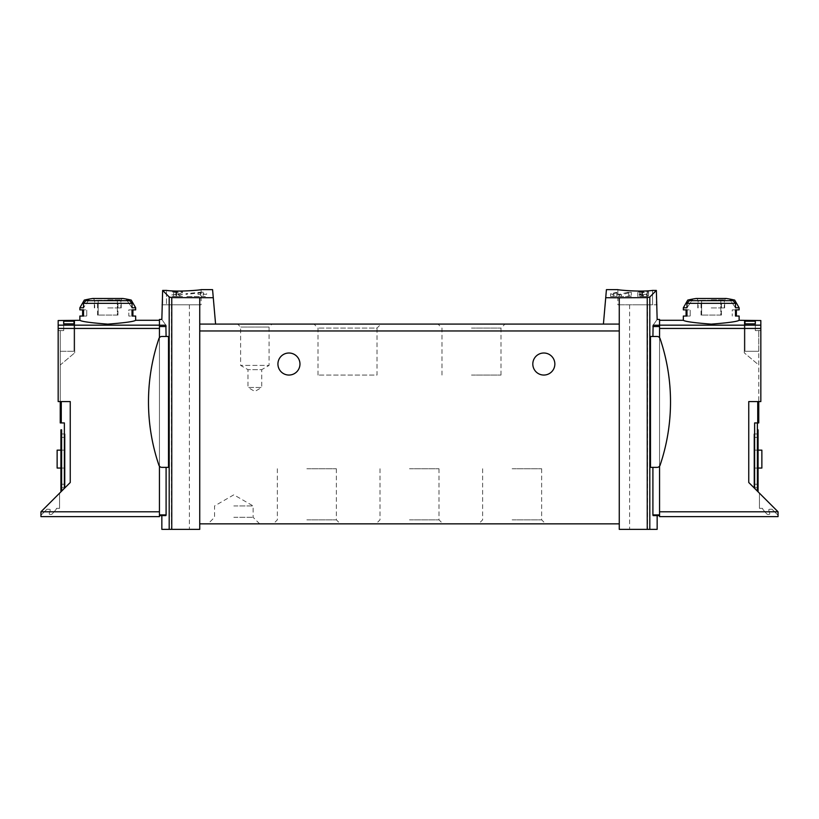 <?xml version="1.0" encoding="UTF-8"?>
<svg xmlns="http://www.w3.org/2000/svg" width="819" height="819" viewBox="0 0 819 819"><rect width="100%" height="100%" fill="white"/><g stroke="black" fill="none" stroke-linecap="round" stroke-linejoin="round"><path stroke-width="0.61" stroke-dasharray="4.09 3.07" d="M639.711 292.086L648.546 291.615L648.546 292.885L637.796 292.086L642.567 291.728L639.711 292.086L639.711 296.519L648.546 296.519L639.711 296.519M606.429 289.639L603.419 324.078L215.581 324.078L212.571 289.639M652.528 290.417C640.427 292.158 616.983 289.895 617.884 289.639C616.983 289.885 640.376 292.168 652.528 290.417L652.528 304.791L656.357 304.791L617.884 304.791L652.528 304.791L652.528 290.417M605.722 297.707L647.235 297.614L649.805 296.98L656.357 290.428L656.357 304.791L657.155 304.791M628.736 292.895L621.447 294.758L614.567 295.178L610.657 293.683L616.891 292.332L616.891 296.519L610.657 296.519L628.736 296.519L628.736 292.895L628.736 296.519L631.316 296.519L631.316 292.332L631.316 295.311L628.736 295.311M631.316 292.332L627.774 292.332L627.774 296.519L631.316 296.519L631.316 295.311M616.891 292.854L613.236 293.683L619.563 294.297L627.774 292.332M642.424 294.891L642.424 296.519L639.137 296.519L639.137 294.543L641.042 294.052C638.41 294.676 638.881 294.953 642.424 294.891L648.546 293.724L648.546 295.434L647.194 295.434L647.194 294.072L643.406 295.147L637.796 294.543L641.042 293.724L641.042 296.519L637.796 296.519L637.796 292.086M179.75 293.611L180.723 293.611L180.723 294.543L182.514 294.543L180.723 294.901L180.723 295.567L178.04 294.901L179.381 294.011L171.765 294.942L179.75 293.611L179.75 296.519L182.514 296.519L171.765 296.519L179.75 296.519M213.278 297.707L171.765 297.614L171.765 529.361L161.845 529.361M161.845 304.791L201.116 304.791L162.643 304.791L162.643 290.428L169.195 296.98L171.765 297.614M166.472 290.417C178.573 292.158 202.017 289.895 201.116 289.639C202.017 289.885 178.624 292.168 166.472 290.417L166.472 304.791L166.472 290.417M173.689 292.086L182.514 291.615L182.514 292.885L171.765 292.086L176.535 291.728L173.689 292.086L173.689 296.519M201.32 292.158L203.184 292.158L203.184 293.673L206.623 293.673L206.623 294.318L203.184 294.318L203.184 295.567L200.594 295.567L200.594 294.318L198.014 294.318L198.014 293.673L200.594 293.673L200.594 292.792L185.954 294.39L185.954 293.683L201.32 292.158L201.32 296.519L206.623 296.519L185.954 296.519L201.32 296.519M758.763 401.576L760.831 401.576L757.729 401.576L758.763 401.576L758.763 330.538L758.763 422.932L754.627 422.932L757.38 422.932L754.627 422.932L754.627 488.38L748.75 482.493L754.627 488.38M758.763 365.008L758.763 330.538L760.831 330.538L760.831 401.576L760.831 330.538L758.763 330.538L760.831 330.538L758.763 330.538L758.763 365.008L744.266 352.846L758.763 365.008M758.763 351.29L758.763 330.62L758.763 351.29L758.763 330.62L758.763 351.29L744.983 351.29L744.983 321.212L744.983 351.29L744.983 323.843L744.983 351.29L758.763 351.29M755.313 321.212L755.313 330.62L755.313 321.212L744.983 321.212M755.313 323.843L755.313 330.62L755.313 323.843L744.983 323.843M159.439 325.163L159.439 511.803L159.439 325.163L58.169 325.163L58.169 328.439L159.439 328.439M159.439 514.895L159.439 466.195A3.102 3.102 0 0 0 161.855 467.362L166.093 467.362L166.093 514.895L159.439 514.895L159.439 515.591L159.439 511.803L159.439 516.625L40.95 516.625L40.95 511.803L70.25 482.493L70.25 401.576L70.25 482.493L70.25 401.576L58.169 401.576L70.25 401.576L58.169 401.576L58.169 325.163M58.169 328.439L58.169 401.576L58.169 330.538L60.237 330.538L60.237 365.008L74.734 352.846L60.237 365.008L60.237 330.538L58.169 330.538L60.237 330.538L58.169 330.538L58.169 320.546L74.734 320.29M79.873 320.29C81.542 321.55 90.837 322.829 107.77 324.129C124.713 322.829 134.009 321.55 135.667 320.29M63.687 321.212L63.687 330.62L63.687 321.212L74.017 321.212L74.017 351.29L74.017 321.212M63.687 323.843L63.687 330.62L60.237 330.62L60.237 351.29L60.237 330.62L60.237 351.29L60.237 330.62L63.687 330.62L63.687 323.843L74.017 323.843L74.017 351.29L74.017 323.843M74.734 352.846L74.734 320.546L74.734 352.846M652.907 467.362L657.145 467.362A3.102 3.102 0 0 0 659.561 466.195L659.561 325.225L653.122 325.225C658.466 317.567 658.466 317.567 653.122 325.225L652.907 336.476L650.481 336.476L650.481 467.362L652.907 467.362L652.907 514.895L659.561 514.895L659.561 515.591L659.561 328.439L659.561 516.625L778.05 516.625L778.05 511.803L778.05 515.243L772.02 509.213L769.42 509.305A0.686 0.686 0 0 0 768.785 510.176L769.758 513.554A0.686 0.686 0 0 1 769.102 514.424L768.13 514.445A1.925 1.925 0 0 1 766.645 513.779L763.308 509.94A3.44 3.44 0 0 1 762.53 508.353L759.448 508.353L759.448 493.202L759.448 508.353L762.53 508.353A3.44 3.44 0 0 0 763.308 509.94L766.645 513.779A1.925 1.925 0 0 0 768.13 514.445L769.102 514.424A0.686 0.686 0 0 0 769.758 513.554L768.785 510.176A0.686 0.686 0 0 1 769.42 509.305L772.02 509.213L778.05 515.243L778.05 511.803L748.75 482.493L748.75 401.576L760.831 401.576L760.831 320.546L760.831 330.538L760.831 320.546L744.266 320.29M659.561 514.895L659.561 466.195A3.102 3.102 0 0 0 660.073 465.264A197.369 197.369 0 0 0 660.073 338.585A3.102 3.102 0 0 0 657.145 336.476L652.907 336.476M159.439 325.225L165.878 325.225C160.534 317.567 160.534 317.567 165.878 325.225L166.093 336.476L161.855 336.476A3.102 3.102 0 0 0 159.439 337.643L159.439 466.195A3.102 3.102 0 0 0 161.855 467.362L168.519 467.362L168.519 336.476L161.855 336.476A3.102 3.102 0 0 0 159.439 337.643L159.439 319.461M159.439 337.643A3.102 3.102 0 0 0 158.927 338.585A197.369 197.369 0 0 0 158.927 465.264A3.102 3.102 0 0 0 159.439 466.195L159.439 337.643A3.102 3.102 0 0 0 158.927 338.585A3.102 3.102 0 0 1 161.855 336.476L166.093 336.476M166.093 467.362L161.855 467.362A3.102 3.102 0 0 1 158.927 465.264A3.102 3.102 0 0 0 159.439 466.195M165.929 515.591L161.845 515.591M653.071 515.591L657.155 515.591M657.155 529.361L619.266 529.361L619.266 327.344L619.266 523.853L199.734 523.853L199.734 327.344L199.734 529.361L171.765 529.361M659.561 337.643A3.102 3.102 0 0 1 660.073 338.585A197.369 197.369 0 0 1 660.073 465.264A3.102 3.102 0 0 1 657.145 467.362A3.102 3.102 0 0 0 660.073 465.264A197.369 197.369 0 0 0 660.073 338.585A3.102 3.102 0 0 0 657.145 336.476A3.102 3.102 0 0 1 659.561 337.643L659.561 466.195M40.95 515.243L46.98 509.213L49.58 509.305A0.686 0.686 0 0 1 50.215 510.176L49.242 513.554A0.686 0.686 0 0 0 49.898 514.424L50.87 514.445A1.925 1.925 0 0 0 52.355 513.779L55.692 509.94A3.44 3.44 0 0 0 56.47 508.353L59.552 508.353L59.552 493.202L40.95 511.803L40.95 515.243L46.98 509.213L49.58 509.305A0.686 0.686 0 0 1 50.215 510.176L49.242 513.554A0.686 0.686 0 0 0 49.898 514.424L50.87 514.445A1.925 1.925 0 0 0 52.355 513.779L55.692 509.94A3.44 3.44 0 0 0 56.47 508.353L59.552 508.353L59.552 493.202L40.95 511.803L40.95 515.243M79.873 307.79L83.507 307.79L83.507 303.337L85.923 300.665A102.406 102.406 0 0 1 88.79 300.082L83.507 307.79L88.79 300.082L84.316 300.082M129.627 300.665L132.033 303.337L132.033 307.79L126.75 300.082A102.406 102.406 0 0 1 129.627 300.665L85.923 300.665M131.224 300.082L126.75 300.082L132.033 307.79L135.667 307.79M92.721 298.485L122.819 298.485M135.667 309.858L128.808 309.858L132.033 309.858L132.033 316.052L135.667 316.052M79.873 316.052L86.742 316.052L83.507 316.052L83.507 309.858L86.742 309.858L86.742 316.052L83.507 316.052M79.873 309.858L86.742 309.858L86.742 316.052L82.627 316.052M734.684 300.082L730.21 300.082L735.493 307.79L730.21 300.082A102.406 102.406 0 0 1 733.077 300.665L735.493 303.337L735.493 307.79L739.127 307.79M687.776 300.082L692.25 300.082L686.967 307.79L692.25 300.082A102.406 102.406 0 0 0 689.373 300.665L733.077 300.665M683.333 307.79L686.967 307.79L686.967 303.337L689.373 300.665M696.181 298.485L726.279 298.485M739.127 320.29C737.458 321.55 728.163 322.829 711.23 324.129C694.287 322.829 684.991 321.55 683.333 320.29M739.127 309.858L732.258 309.858L735.493 309.858L735.493 316.052L739.127 316.052M683.333 316.052L690.192 316.052L686.967 316.052L686.967 309.858L690.192 309.858L690.192 316.052L686.967 316.052M683.333 309.858L690.192 309.858L690.192 316.052L686.087 316.052M659.561 325.163L659.561 320.29L659.561 328.439L659.561 325.163L760.831 325.163M60.923 468.058L65.059 468.058L65.059 450.143L65.059 468.058L65.059 450.143L65.059 468.058L57.135 468.058L57.135 450.143L65.059 450.143L57.135 450.143L57.135 468.058L57.135 450.143L65.059 450.143L60.923 450.143M65.059 437.397L65.059 484.244L65.059 433.957L65.059 437.397L60.923 437.397L60.923 484.244L60.923 433.957L60.923 437.397L65.059 437.397M65.059 487.684L65.059 484.244L65.059 487.684L60.923 487.684L60.923 484.244L60.923 487.684L65.059 487.684M199.734 297.788L199.734 324.078L215.581 324.078L199.734 324.078L199.734 523.853M254.842 324.078L272.072 324.078L269.082 327.057L240.612 327.057L269.082 327.057L269.082 365.407L240.612 365.407L269.082 365.407L261.732 369.656L247.962 369.656L261.732 369.656L261.732 387.459L254.842 387.459L261.732 387.459L254.842 391.431L247.962 387.459L254.842 387.459L247.962 387.459L247.962 369.656L240.612 365.407L240.612 327.057L237.623 324.078L254.842 324.078M471.498 324.078L505.006 324.078L471.498 324.078M317.997 375.061L317.997 328.081L313.994 324.078L381.009 324.078L377.006 328.081L317.997 328.081L377.006 328.081L377.006 375.061L317.997 375.061L377.006 375.061M753.941 437.397L753.941 487.684L753.941 433.957L753.941 437.397L758.077 437.397L758.077 433.957L758.077 487.684L758.077 437.397L753.941 437.397M758.077 450.143L753.941 450.143L761.865 450.143L761.865 468.058L761.865 450.143L753.941 450.143L761.865 450.143L761.865 468.058L753.941 468.058L761.865 468.058L753.941 468.058L753.941 450.143L753.941 468.058L753.941 450.143L753.941 468.058L758.077 468.058M757.38 491.134L758.077 491.82L757.38 491.134L757.38 429.821L757.38 491.134M748.75 482.493L748.75 401.576L748.75 482.493M619.266 297.788L619.266 324.078L603.419 324.078L619.266 324.078L619.266 523.853M233.835 523.853L259.664 523.853L233.835 523.853M512.141 523.853L545.649 523.853L512.141 523.853M409.5 523.853L443.007 523.853L409.5 523.853M306.859 523.853L340.366 523.853L306.859 523.853M299.969 364.035A11.026 11.026 0 0 0 283.435 354.484A11.026 11.026 0 0 0 283.435 373.577A11.026 11.026 0 0 0 299.969 364.035M554.852 364.035A11.026 11.026 0 0 0 538.318 354.484A11.026 11.026 0 0 0 538.318 373.577A11.026 11.026 0 0 0 554.852 364.035M215.581 324.078L199.734 324.078M619.266 324.078L603.419 324.078M306.859 468.744L336.363 468.744L306.859 468.744M306.859 519.85L336.363 519.85L306.859 519.85M409.5 468.744L439.004 468.744L409.5 468.744M409.5 519.85L439.004 519.85L409.5 519.85M512.141 468.744L541.646 468.744L512.141 468.744M512.141 519.85L541.646 519.85L512.141 519.85M233.835 505.947L253.122 505.947L233.835 505.947M233.835 517.311L253.122 517.311L233.835 517.311M471.498 328.081L501.003 328.081L471.498 328.081M471.498 375.061L501.003 375.061L471.498 375.061M638.554 529.361L647.512 529.361L638.554 529.361M659.561 325.225L659.561 319.461M758.077 491.82L758.077 429.821L757.38 429.821M758.077 487.684L753.941 487.684L758.077 487.684M758.077 433.957L753.941 433.957L758.077 433.957M638.554 304.791L647.512 304.791L638.554 304.791M180.446 529.361L189.404 529.361L180.446 529.361M180.446 304.791L189.404 304.791L180.446 304.791M64.373 488.38L70.25 482.493L61.62 491.134L64.373 488.38L64.373 422.932L60.237 422.932L60.237 330.538L60.237 401.576M60.923 491.82L61.62 491.134L60.923 491.82L60.923 429.821L61.62 429.821L61.62 491.134L61.62 429.821M65.059 433.957L60.923 433.957L65.059 433.957M65.059 468.058L57.135 468.058L65.059 468.058M735.493 316.052L736.373 316.052M735.493 309.858L732.258 309.858L732.258 316.052L732.258 309.858L736.373 309.858M132.033 309.858L128.808 309.858L128.808 316.052L132.913 316.052M132.913 309.858L128.808 309.858L128.808 316.052L132.033 316.052M686.087 309.858L686.967 309.858M82.627 309.858L83.507 309.858M711.23 298.485L696.652 298.485L711.23 298.485M711.23 307.924L724.661 307.924L711.23 307.924M107.77 298.485L122.348 298.485L107.77 298.485M107.77 307.924L121.202 307.924L107.77 307.924M711.23 300.245L721.867 300.245L711.23 300.245M701.637 300.245L720.822 300.245L701.637 300.245L701.637 315.059L701.033 315.059L701.637 315.059L701.637 300.245M720.822 300.245L721.426 300.245L720.822 300.245L720.822 315.059L701.637 315.059L720.822 315.059L720.822 300.245M711.23 300.583L698.136 300.583L711.23 300.583M107.77 300.245L118.407 300.245L107.77 300.245M98.178 300.245L117.363 300.245L98.178 300.245L98.178 315.059L97.574 315.059L98.178 315.059L98.178 300.245M117.363 300.245L117.967 300.245L117.363 300.245L117.363 315.059L98.178 315.059L117.363 315.059L117.363 300.245M107.77 300.583L120.864 300.583L107.77 300.583M720.822 315.059L721.426 315.059L720.822 315.059M117.363 315.059L117.967 315.059L117.363 315.059M744.266 320.546L744.266 352.846L744.266 320.546M158.927 338.585A197.369 197.369 0 0 0 158.927 465.264A197.369 197.369 0 0 1 158.927 338.585M60.237 351.29L74.017 351.29L60.237 351.29M60.237 330.62L63.687 330.62L60.237 330.62M758.763 330.62L755.313 330.62L758.763 330.62M175.901 291.584L175.901 296.519M176.535 291.728L176.535 296.519M182.514 291.615L182.514 292.885M181.173 292.885L181.173 292.342M180.723 293.611L180.723 294.543M180.723 294.901L180.723 295.567M179.381 295.567L179.381 294.901M179.381 294.543L179.381 294.011M185.954 293.683L185.954 294.39M203.184 292.158L203.184 293.673M206.623 293.673L206.623 294.318M203.184 294.318L203.184 295.567M200.594 295.567L200.594 294.318M198.014 294.318L198.014 293.673M200.594 293.673L200.594 292.792M616.891 292.332L616.891 296.519L613.236 296.519L627.774 296.519M637.796 292.342L637.796 296.519L647.194 296.519L647.194 292.086M641.932 291.584L641.932 296.519M642.567 291.728L642.567 296.519M647.194 291.615L647.194 292.885M648.546 291.615L648.546 296.519L647.194 296.519L647.194 292.342M648.546 292.885L648.546 293.724M647.194 294.072L647.194 295.434M641.042 293.724L641.042 296.519L639.137 296.519M646.703 293.724L646.703 296.519L648.546 296.519L648.546 295.434M642.424 296.519L646.703 296.519M757.729 401.576L757.729 422.932M169.195 296.98L169.195 529.361M649.805 296.98L649.805 529.361M83.507 303.337L132.033 303.337M686.967 303.337L735.493 303.337M40.95 511.803L159.439 511.803M778.05 511.803L659.561 511.803M760.831 328.439L659.561 328.439M619.266 330.968L199.734 330.968M647.235 297.614L647.235 529.361M652.907 326.525L659.561 326.525M758.077 435.329L757.38 435.329M758.077 484.244L753.941 484.244L758.077 484.244M166.093 326.525L159.439 326.525M61.271 401.576L61.271 422.932M60.923 435.329L61.62 435.329M65.059 484.244L60.923 484.244L65.059 484.244M711.23 299.846L724.661 299.846L711.23 299.846M107.77 299.846L121.202 299.846L107.77 299.846M621.447 294.758L621.447 296.519M619.563 294.297L619.563 296.519M643.406 295.147L643.406 296.519M277.354 468.744L277.354 519.85L273.351 523.853M336.363 468.744L336.363 519.85L340.366 523.853M379.996 468.744L379.996 519.85L375.993 523.853M439.004 468.744L439.004 519.85L443.007 523.853M482.637 468.744L482.637 519.85L478.634 523.853M541.646 468.744L541.646 519.85L545.649 523.853M259.664 523.853L253.122 517.311L253.122 505.947L233.835 494.809L214.547 505.947L214.547 517.311L208.006 523.853M501.003 375.061L501.003 328.081L505.006 324.078M441.994 375.061L441.994 328.081L437.991 324.078M629.596 304.791L629.596 529.361M647.512 304.791L647.512 529.361M617.884 289.639L617.884 304.791M201.116 289.639L201.116 304.791M724.661 307.924L724.661 299.846L725.798 298.485M697.798 307.924L697.798 299.846L696.652 298.485M121.202 307.924L121.202 299.846L122.348 298.485M94.339 307.924L94.339 299.846L93.202 298.485M700.593 300.245L698.136 300.583L698.136 307.924M721.867 300.245L724.313 300.583L724.313 307.924M97.133 300.245L94.687 300.583L94.687 307.924M118.407 300.245L120.864 300.583L120.864 307.924M701.033 315.059L701.033 300.245M721.426 315.059L721.426 300.245M97.574 315.059L97.574 300.245M117.967 315.059L117.967 300.245M171.488 304.791L171.488 529.361M189.404 304.791L189.404 529.361M610.657 293.683L610.657 296.519M613.236 293.683L613.236 296.519M637.796 294.543L637.796 296.519"/><path stroke-width="1.23" d="M605.722 297.707L619.266 297.788L619.266 324.078L603.419 324.078L606.429 289.639L617.884 289.639M619.266 297.788L647.235 297.614L647.235 529.361L657.155 529.361L657.155 515.591L659.561 515.591L659.561 516.625L778.05 516.625L778.05 511.803L659.561 511.803M652.907 336.476L653.122 325.225L659.561 325.225L659.561 319.461L657.155 319.461L656.357 290.428L652.528 290.417C640.427 292.158 616.983 289.895 617.884 289.639C616.983 289.885 640.376 292.168 652.528 290.417L656.357 290.428L649.805 296.98L647.235 297.614M166.093 336.476L165.878 325.225C160.534 317.567 160.534 317.567 165.878 325.225L159.439 325.225L159.439 319.461L161.845 319.461L162.643 290.428L166.472 290.417L162.643 290.428L169.195 296.98L171.765 297.614L213.278 297.707L215.581 324.078L199.734 324.078L199.734 529.361L161.845 529.361L161.845 515.591L159.439 515.591L159.439 516.625L40.95 516.625L40.95 511.803L159.439 511.803M201.116 289.639L212.571 289.639L213.278 297.707M166.472 290.417C178.573 292.158 202.017 289.895 201.116 289.639C202.017 289.885 178.624 292.168 166.472 290.417M758.763 401.576L758.763 422.932L754.627 422.932L754.627 488.38M755.313 321.212L755.313 323.843L755.313 321.212L744.983 321.212L744.983 323.843L744.983 321.212M40.95 511.803L70.25 482.493L70.25 401.576L58.169 401.576L58.169 320.546L79.873 320.29C81.552 321.55 90.858 322.829 107.78 324.129C124.693 322.829 133.988 321.55 135.667 320.29L159.439 320.29M63.687 323.843L63.687 321.212L63.687 323.843L74.017 323.843L74.017 321.212L74.017 323.843M63.687 321.212L74.017 321.212M168.519 336.476L168.519 467.362L161.855 467.362A3.102 3.102 0 0 1 158.927 465.264A197.369 197.369 0 0 1 158.927 338.585A3.102 3.102 0 0 1 161.855 336.476L168.519 336.476M166.093 467.362L166.093 514.895L165.929 515.591L166.093 514.895L159.439 514.895L159.439 515.591L165.929 515.591M159.439 466.195L159.439 514.895M159.439 325.225L159.439 337.643M652.907 467.362L652.907 514.895L653.071 515.591L652.907 514.895L659.561 514.895L659.561 515.591L653.071 515.591M650.481 336.476L650.481 467.362L657.145 467.362A3.102 3.102 0 0 0 660.073 465.264A197.369 197.369 0 0 0 660.073 338.585A3.102 3.102 0 0 0 657.145 336.476L650.481 336.476M653.122 325.225C658.466 317.567 658.466 317.567 653.122 325.225M659.561 466.195L659.561 514.895M131.224 300.082L135.667 307.79L132.033 307.79L132.033 303.337L129.627 300.665A102.406 102.406 0 0 0 126.75 300.082L131.224 300.082A103.327 103.327 0 0 0 122.819 298.485L92.721 298.485A103.327 103.327 0 0 0 84.316 300.082L88.79 300.082A102.406 102.406 0 0 0 85.923 300.665L83.507 303.337L83.507 307.79L79.873 307.79L79.873 309.858L83.507 309.858L83.507 316.052L79.873 316.052L79.873 320.29M135.667 320.29L135.667 316.052L132.033 316.052L132.033 309.858L135.667 309.858L135.667 307.79M735.493 303.337L733.077 300.665A102.406 102.406 0 0 0 730.21 300.082L734.684 300.082A103.327 103.327 0 0 0 726.279 298.485L696.181 298.485A103.327 103.327 0 0 0 687.776 300.082L683.333 307.79L683.333 309.858L686.967 309.858L686.967 316.052L683.333 316.052L683.333 320.29C685.012 321.55 694.307 322.829 711.22 324.129C728.142 322.829 737.448 321.55 739.127 320.29L739.127 316.052L735.493 316.052L735.493 309.858L739.127 309.858L739.127 307.79L735.493 307.79L735.493 303.337L686.967 303.337L686.967 307.79L683.333 307.79M687.776 300.082L692.25 300.082A102.406 102.406 0 0 0 689.373 300.665L686.967 303.337M755.313 323.843L744.983 323.843M739.127 320.29L760.831 320.546L760.831 401.576L748.75 401.576L748.75 482.493L778.05 511.803M199.734 297.788L199.734 324.078M619.266 324.078L619.266 529.361L647.235 529.361M272.072 324.078L237.623 324.078M603.419 324.078L215.581 324.078M381.009 324.078L313.994 324.078M757.38 435.329L757.38 491.134L757.38 422.932L757.38 435.329L758.077 435.329L758.077 491.82M299.969 364.035A11.026 11.026 0 0 0 283.435 354.484A11.026 11.026 0 0 0 283.435 373.577A11.026 11.026 0 0 0 299.969 364.035M554.852 364.035A11.026 11.026 0 0 0 538.318 354.484A11.026 11.026 0 0 0 538.318 373.577A11.026 11.026 0 0 0 554.852 364.035M619.266 523.853L199.734 523.853M659.561 325.225L659.561 337.643M757.38 429.821L758.077 429.821L758.077 435.329M758.077 468.058L761.865 468.058L761.865 450.143L758.077 450.143M61.62 429.821L61.62 491.134L61.62 429.821L60.923 429.821L60.923 491.82M60.237 401.576L60.237 422.932L64.373 422.932L64.373 488.38M60.923 468.058L57.135 468.058L57.135 450.143L60.923 450.143M686.967 309.858L686.087 309.858L686.087 316.052L686.967 316.052M735.493 309.858L736.373 309.858L736.373 316.052L735.493 316.052M132.033 316.052L132.913 316.052L132.913 309.858L132.033 309.858M83.507 316.052L82.627 316.052L82.627 309.858L83.507 309.858M58.169 325.163L159.439 325.163M757.729 401.576L757.729 422.932M169.195 296.98L169.195 529.361M166.093 326.525L159.439 326.525M649.805 296.98L649.805 529.361M129.627 300.665L85.923 300.665M132.033 303.337L83.507 303.337M733.077 300.665L689.373 300.665M760.831 325.163L659.561 325.163M58.169 328.439L159.439 328.439M171.765 297.614L171.765 529.361M760.831 328.439L659.561 328.439M619.266 330.968L199.734 330.968M652.907 326.525L659.561 326.525M61.271 401.576L61.271 422.932M60.923 435.329L61.62 435.329M84.316 300.082L79.873 307.79M734.684 300.082L739.127 307.79M683.333 320.29L659.561 320.29"/></g></svg>
